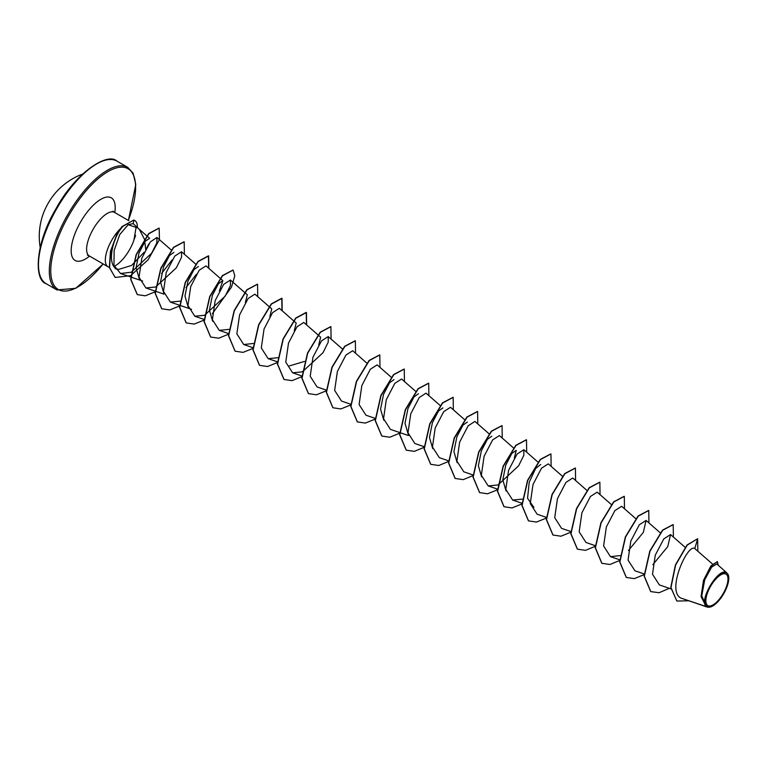 <?xml version="1.0" encoding="UTF-8"?>
<svg xmlns="http://www.w3.org/2000/svg" width="767" height="767" viewBox="0 0 767 767"><rect width="100%" height="100%" fill="white"/><g stroke="black" fill="none" stroke-linecap="round" stroke-linejoin="round"><path stroke-width="1.15" d="M82.625 174.061A66.518 66.518 0 0 0 55.31 193.092A28.897 11.572 120 0 0 43.057 214.281A66.518 66.518 0 0 0 40.181 247.444M726.013 574.128A18.187 7.277 -60 0 1 723.233 593.495A18.187 7.277 -60 0 1 707.826 605.623A18.187 7.277 -60 0 1 710.597 586.266A18.187 7.277 -60 0 1 726.013 574.128M726.665 572.997A19.501 7.804 -60 0 1 728.65 576.401A19.501 7.804 -60 0 1 723.674 593.783A19.501 7.804 -60 0 1 711.086 606.764A19.501 7.804 -60 0 1 707.164 606.764A19.501 7.804 -60 0 1 710.146 585.998A19.501 7.804 -60 0 1 726.665 572.997M711.086 606.764L706.877 606.793M712.495 564.023L694.797 548.568C687.529 542.768 664.423 594.646 682.716 598.682L706.953 606.831M726.589 572.642L716.781 563.975L711.613 567.129L704.729 579.794L701.747 595.815L706.397 606.515C698.152 601.098 718.689 566.736 726.589 572.642M138.865 228.911L133.142 223.6L128.156 224.702L137.705 227.933L149.623 238.326L145.088 241.356L139.019 252.966L136.066 267.779L139.287 278.833M137.36 227.329A23.978 9.597 120 0 0 134.771 220.503A23.978 9.597 120 0 0 134.014 220.167L133.142 223.6M144.254 252.142L131.569 265.459L118.415 269.476L116.977 268.977C106.325 265.056 112.653 236.802 123.084 226.265M120.179 228.902A25.158 10.076 120 0 0 106.958 250.962A25.158 10.076 120 0 0 108.032 266.782A25.158 10.076 120 0 0 109.135 267.223L109.518 267.319M114.225 266.322A25.158 10.076 120 0 0 133.918 240.176L136.114 227.195M139.364 229.448L144.417 239.103M144.503 239.4L145.759 249.745L148.923 243.839M133.918 240.176L133.822 240.119A23.978 9.597 120 0 0 135.615 235.383M682.716 598.682L707.663 607.224M533.851 507.323L527.562 498.301L529.192 482.338L535.644 468.484L540.687 464.466M506.038 490.957L502.816 479.854L505.798 465.032L511.848 453.441L516.239 450.325L514.341 458.004M481.59 476.825L478.368 465.732L481.331 450.919L487.39 439.309L491.791 436.183M457.142 462.674L453.92 451.581L456.892 436.749L462.952 425.158L467.343 422.042M432.693 448.542L429.462 437.439L432.435 422.627L438.494 411.026L442.885 407.9M408.245 434.39L405.014 423.317L407.986 408.495L414.046 396.875L418.437 393.759M383.797 420.258L380.566 409.156L383.538 394.334L389.598 382.733L393.989 379.617M301.862 375.964L292.611 372.8L285.755 362.129L288.497 343.117L297.011 326.8L303.78 322.447L320.635 337.192L318.736 344.882M304.509 361.439L289.351 365.907M293.675 320.855L296.187 323.051L294.298 330.73M269.227 306.714L271.739 308.909L269.859 316.56M244.778 292.572L247.29 294.768L245.392 302.447M212.641 321.268L209.41 310.175L212.382 295.353L218.442 283.752L222.833 280.636L219.391 290.99M188.183 307.116L184.962 296.043L187.934 281.211L193.993 269.601L198.385 266.485M196.486 274.174L186.036 287.587M163.735 292.984L160.514 281.882L163.486 267.05L169.545 255.459L173.936 252.353M172.057 260.003L161.588 273.445M128.156 224.702L119.738 234.577L114.139 250.512L113.976 265.44L120.534 273.493L131.167 272.237M131.406 272.132L151.732 253.062L156.851 242.842L156.928 237.473L150.332 241.912L141.809 258.239L139.048 277.251L145.903 287.951L155.528 287.011M155.768 286.916L176.305 267.856L181.52 257.338L181.53 251.749L174.771 256.082L166.247 272.41L163.496 291.412L170.36 302.093L179.986 301.153M205.978 265.89L199.219 270.224L190.705 286.551L187.953 305.554L194.808 316.225L204.434 315.295M204.664 315.189L225.201 296.139L230.416 285.631L230.426 280.032L223.667 284.375L215.153 300.693L212.401 319.705L219.257 330.366L229.112 329.331M269.054 306.56L254.884 294.164L248.115 298.516L239.601 314.834L236.85 333.846L243.714 344.517L253.57 343.472M293.502 320.702L279.332 308.305L272.563 312.658L264.049 328.976L261.307 347.988L268.162 358.659L277.788 357.719M292.611 372.8L302.236 371.861M302.466 371.755L323.032 352.676L328.218 342.187L328.238 336.588L321.469 340.941L312.946 357.259L310.204 376.271L317.059 386.942L326.32 390.106M367.029 363.28L352.686 350.73L345.917 355.073L337.403 371.401L334.652 390.413L341.516 401.074L350.768 404.247M391.304 377.268L377.134 364.871L370.375 369.215L361.851 385.533L359.1 404.545L365.964 415.215L375.216 418.389M415.925 391.563L401.582 379.013L394.823 383.356L386.3 399.674L383.558 418.686L390.413 429.367L408.495 435.56M440.2 405.551L426.04 393.155L419.271 397.498L410.748 413.816L408.006 432.818L414.861 443.508L424.113 446.672M464.649 419.693L450.488 407.296L443.729 411.639L435.205 427.957L432.454 446.969L439.309 457.65L448.772 460.89M489.106 433.834L474.936 421.438L468.177 425.781L459.654 442.099L456.902 461.111L463.767 471.782L473.22 475.032M513.727 448.129L499.384 435.579L492.625 439.922L484.102 456.25L481.35 475.252L488.215 485.923L497.841 484.984M498.071 484.888L518.617 465.818L523.823 455.33L523.832 449.721L517.073 454.064L508.55 470.392L505.808 489.404L512.663 500.065L522.289 499.125M562.451 476.259L548.29 463.862L541.521 468.206L532.998 484.533L530.256 503.545L537.111 514.206L546.372 517.38M586.908 490.401L572.738 478.004L565.979 482.347L557.456 498.675L554.714 517.687L561.559 528.358L570.821 531.521M611.529 504.696L597.186 492.146L590.427 496.489L581.904 512.807L579.162 531.828L586.017 542.499L595.269 545.663M635.977 518.837L621.644 506.287L614.875 510.63L606.352 526.948L603.61 545.97L610.465 556.631L620.321 555.596M628.413 550.533L643.321 532.413L646.082 520.429L639.323 524.772L630.81 541.09L628.058 560.111L634.913 570.773L644.376 574.013M652.861 564.675L667.769 546.555L670.54 534.57L663.781 538.913L655.258 555.222L652.506 574.243L659.361 584.914L670.837 588.845M676.753 600.916L670.972 587.551L675.622 565.039L687.222 545.116L697.644 538.76L687.021 545.001L675.42 564.924L670.77 587.436L676.849 600.973M717.346 561.607L710.884 565.931L703.521 580.283L701.067 596.534L706.177 606.448M676.954 601.031L688.862 600.791M718.2 565.212L717.452 561.665L711.105 566.027L703.742 580.341L701.268 596.582L706.397 606.515M697.836 551.195L697.654 538.77L694.797 548.568M108.032 266.782A25.158 10.076 120 0 0 108.051 266.791L89.317 255.957A25.158 10.076 -60 0 1 93.181 229.16A25.158 10.076 -60 0 1 114.494 212.392A25.158 10.076 -60 0 1 114.513 212.401A25.158 10.076 -60 0 1 114.532 212.411L112.854 211.174M650.694 591.539L644.127 576.046L649.802 551.061L662.506 530.15L673.1 524.57M626.236 577.398L619.678 561.895L625.354 536.919L638.058 516.009L648.652 510.429M601.788 563.256L595.221 547.763L600.906 522.787L613.61 501.867L624.204 496.287M577.33 549.114L570.773 533.611L576.458 508.636L589.161 487.726L599.756 482.146M552.892 534.973L546.325 519.48L552 494.504L564.704 473.584L575.298 468.004M528.434 520.831L521.876 505.328L527.552 480.353L540.256 459.443L550.85 453.872M503.986 506.69L497.419 491.196L503.104 466.221L515.808 445.301L526.402 439.721M479.538 492.548L472.971 477.045L478.656 452.07L491.359 431.159L501.954 425.589M455.08 478.407L448.522 462.904L454.198 437.938L466.902 417.018L477.496 411.438M430.632 464.265L424.074 448.762L429.75 423.787L442.454 402.876L453.048 397.306M406.184 450.124L399.617 434.621L405.302 409.655L418.005 388.735L428.6 383.164M381.736 435.982L375.168 420.489L380.854 395.504L393.557 374.593L404.151 369.023M357.278 421.84L350.72 406.337L356.396 381.362L369.1 360.452L379.703 354.881M332.84 407.699L326.272 392.205L331.948 367.23L344.651 346.31L355.246 340.74M308.382 393.557L301.824 378.054L307.5 353.079L320.203 332.169L330.798 326.598M283.934 379.425L277.366 363.922L283.052 338.947L295.755 318.027L306.244 312.39L306.445 324.777M259.476 365.274L252.918 349.771L258.604 324.796L271.307 303.885L281.796 298.248L281.988 310.635M235.038 351.142L228.47 335.639L234.146 310.664L246.849 289.744L257.444 284.173M210.58 336.991L204.022 321.488L209.698 296.513L222.401 275.602L232.995 270.032M186.132 322.859L179.564 307.356L185.25 282.381L197.953 261.47L208.442 255.823L208.643 268.21M161.684 308.708L155.116 293.205L160.802 268.229L173.505 247.319L184.099 241.749M137.235 294.576L130.668 279.284L136.152 254.577L148.673 233.599L159.066 228.067M115.175 277.386L109.365 267.549L110.438 251.442L116.747 234.587L121.828 226.716L133.813 220.043L122.039 226.84L116.948 234.712L110.64 251.566L109.566 267.673L115.069 277.328M669.323 588.327L659.074 592.728L650.79 591.597L644.328 576.161L650.004 551.185L662.707 530.265L673.205 524.628L673.388 537.053M644.357 574.512L634.395 578.625L626.332 577.455L619.88 562.01L625.556 537.034L638.259 516.124L648.757 510.486L648.94 522.912M619.909 560.37L609.947 564.483L601.894 563.314L595.432 547.878L601.107 522.902L613.811 501.982L624.309 496.345L624.482 508.77M595.451 546.238L585.489 550.342L577.436 549.172L570.974 533.727L576.659 508.751L589.363 487.841L599.861 482.203L600.034 494.629M570.792 532.221L560.955 536.21L552.988 535.03L546.526 519.595L552.202 494.619L564.905 473.699L575.403 468.062L575.586 480.487M546.344 518.08L536.497 522.078L528.54 520.889L522.078 505.443L527.763 480.468L540.467 459.558L550.955 453.92L551.137 466.346M521.896 503.938L512.049 507.936L504.092 506.747L497.63 491.311L503.305 466.336L516.009 445.426L526.507 439.779L526.68 452.204M497.438 489.797L487.601 493.795L479.634 492.606L473.172 477.17L478.857 452.185L491.561 431.275L502.059 425.647L502.232 438.072M473.201 475.53L463.239 479.634L455.186 478.464L448.724 463.028L454.409 438.053L467.103 417.143L477.601 411.495L477.783 423.93M448.753 461.389L438.791 465.492L430.738 464.323L424.276 448.887L429.951 423.911L442.664 402.991L453.153 397.364L453.335 409.789M424.304 447.247L414.343 451.351L406.28 450.181L399.828 434.745L405.503 409.77L418.207 388.859L428.705 383.212L428.878 395.647M399.636 433.23L389.799 437.228L381.841 436.049L375.37 420.604L381.055 395.628L393.759 374.708L404.257 369.08L404.43 381.506M375.188 419.089L365.341 423.087L357.384 421.898L350.922 406.462L356.607 381.487L369.31 360.576L379.799 354.939L379.981 367.364M350.74 404.957L340.893 408.945L332.936 407.766L326.474 392.32L332.149 367.345L344.853 346.425L355.351 340.797L355.533 353.223M326.291 390.815L316.445 394.804L308.478 393.615L302.025 378.179L307.701 353.203L320.405 332.284L330.903 326.656L331.085 339.081M301.834 376.674L291.997 380.662L284.039 379.483L277.577 364.037L283.253 339.062L295.957 318.152L306.455 312.514L306.627 324.94M277.386 362.532L267.539 366.521L259.582 365.341L253.12 349.896L258.805 324.92L271.508 304L282.007 298.373L282.179 310.798M252.937 348.391L243.101 352.379L235.133 351.2L228.671 335.754L234.347 310.779L247.051 289.868L257.549 284.231L257.731 296.656M228.7 334.115L218.739 338.218L210.685 337.058L204.223 321.613L209.899 296.637L222.612 275.717L233.101 270.089L234.798 275.842L231.49 287.098L212.325 313.732M204.041 320.107L194.195 324.096L186.237 322.917L179.775 307.471L185.451 282.496L198.154 261.585L208.653 255.948L208.825 268.373M180.312 305.506L179.794 305.832M179.583 305.966L169.747 309.954L161.779 308.775L155.317 293.33L161.003 268.354L173.706 247.434L184.205 241.806L184.377 254.232M155.864 291.364L155.346 291.69M155.135 291.824L145.299 295.813L137.331 294.633L130.869 279.399L136.353 254.692L148.884 233.714L159.172 228.125L159.44 239.572L148.146 259.754L130.553 275.689L115.28 277.443M134.666 220.445A23.978 9.597 120 0 0 134.561 220.378A23.978 9.597 120 0 0 133.813 220.043M117.006 161.156A70.765 28.331 120 0 0 116.968 161.128A70.765 28.331 120 0 0 116.92 161.108A70.765 28.331 120 0 0 56.969 208.269A70.765 28.331 120 0 0 46.106 283.656A70.765 28.331 120 0 0 46.145 283.675M103.123 263.944A69.73 27.919 -60 0 1 58.321 289.514A69.73 27.919 -60 0 1 68.953 215.268A69.73 27.919 -60 0 1 128.051 168.74A69.73 27.919 -60 0 1 128.319 220.388M103.209 263.992L75.751 288.325L56.979 289.945A70.765 28.331 -60 0 1 56.931 289.916A70.765 28.331 -60 0 1 67.803 214.53A70.765 28.331 -60 0 1 127.744 167.369A70.765 28.331 -60 0 1 127.792 167.398L116.968 161.128M89.336 255.967A25.158 10.076 -60 0 1 89.317 255.957L87.419 255.133M89.595 256.12A36.174 14.477 -60 0 1 75.099 260.454A36.174 14.477 -60 0 1 80.612 221.941A36.174 14.477 -60 0 1 111.273 197.809A36.174 14.477 -60 0 1 114.782 212.555M128.405 220.436L135.788 184.444L133.132 173.246L127.792 167.398M118.415 269.476L115.194 268.699M128.827 220.685L114.513 212.401M56.979 289.945L46.106 283.656C33.997 280.233 34.803 244.079 56.077 208.576C76.144 171.808 107.773 152.173 116.91 161.099M685.132 547.331L670.54 534.57M660.253 532.825L646.092 520.429M619.928 559.872L610.465 556.641M521.915 503.238L512.663 500.074M538.003 462.118L523.842 449.721M497.467 489.097L488.215 485.933M342.398 348.985L328.238 336.588M277.414 361.823L268.162 358.659M253.168 347.758L243.705 344.517M228.719 333.616L219.257 330.376M244.596 292.419L230.436 280.022M204.06 319.408L194.808 316.234M222.842 280.626L205.987 265.881M191.549 309.35L179.823 305.333M179.612 305.266L170.36 302.093M195.7 264.136L181.53 251.739M163.985 294.144L145.903 287.951M171.252 249.994L156.938 237.473M142.643 281.067L120.534 273.493"/></g></svg>
